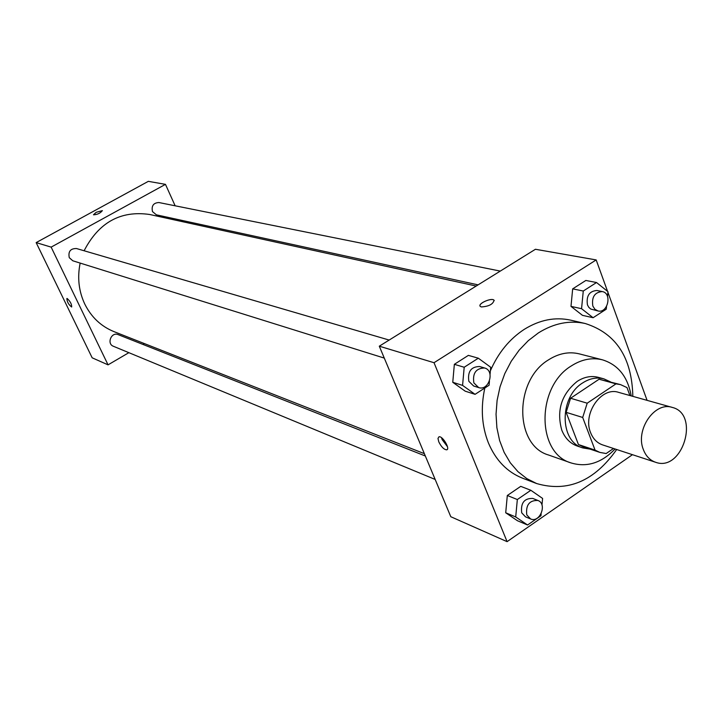 <?xml version="1.0" encoding="UTF-8"?>
<svg xmlns="http://www.w3.org/2000/svg" width="723" height="723" viewBox="0 0 723 723"><rect width="100%" height="100%" fill="white"/><g stroke="black" fill="none" stroke-linecap="round" stroke-linejoin="round"><path stroke-width="1.08" d="M643.371 449.607C635.083 429.833 654.749 401.292 672.236 407.411C700.307 413.999 682.548 472.408 655.562 462.259C649.932 460.289 645.865 456.077 643.371 449.607M655.562 462.259L602.566 444.889C597.071 442.964 593.086 438.897 590.61 432.679C582.431 413.664 601.446 386.389 618.545 392.345L672.236 407.411M566.127 412.327L570.574 398.246L599.087 379.232L615.987 383.868L587.203 403.19L582.693 417.46L566.127 412.327L578.445 444.546L583.262 446.841L599.909 452.417L606.163 453.538L613.52 448.477M629.914 395.535L627.004 387.582L620.524 384.609L615.987 383.868M582.693 417.46L595.056 450.104L599.909 452.417M570.574 398.246L587.203 403.19M578.445 444.546L595.056 450.104M599.087 379.232L620.524 384.609M610.474 381.861L603.868 378.852C596.773 377.035 589.715 378.391 582.702 382.901C559.15 397.044 559.448 441.681 582.865 447.935L590.022 449.11M582.865 447.935L577.415 446.1C570.257 443.551 565.043 438.246 561.789 430.176C556.321 410.465 561.464 394.198 577.216 381.364C584.211 376.873 591.242 375.535 598.328 377.343L603.868 378.852M631.206 395.897C627.772 376.746 618.174 364.726 602.431 359.819C592.02 357.307 581.672 359.322 571.387 365.883C536.213 386.76 536.394 453.222 571.08 462.937C586.886 467.636 601.554 462.982 615.065 448.983M602.431 359.819L579.34 353.881C569.037 351.387 558.816 353.348 548.667 359.765C513.972 380.181 514.288 445.386 548.585 455.02L571.08 462.937M632.833 396.358C631.929 357.623 616.077 333.348 585.278 323.524C569.552 320.099 553.926 323.226 538.418 332.896L528.287 340.65L519.132 350.185L511.233 361.265L504.808 373.565L500.054 386.742L497.099 400.425L496.041 414.207L496.882 427.7L499.611 440.533L504.13 452.336L510.293 462.792L517.912 471.622L526.778 478.59L536.62 483.542C567.682 492.526 594.36 481.184 616.674 449.516M490.384 370.791C498.192 352.833 509.471 339.033 524.22 329.381C539.602 319.837 555.101 316.764 570.709 320.162L585.278 323.524M536.62 483.542L522.657 478.228C507.157 472.092 495.716 460.262 488.341 442.756C481.735 425.856 480.569 407.609 484.826 387.998M607.501 296.376L607.962 291.676L596.529 282.53L585.847 280.461L572.67 288.866L570.989 306.38L582.476 315.345L593.095 317.722L606.245 309.191L606.507 306.498M647.076 400.352L607.907 292.291M607.564 291.351L596.177 259.928L434.026 362.711L507.085 541.654L632.462 454.686M490.049 374.442L490.7 367.257L478.319 358.201L468.377 355.373L454.351 364.32L452.761 382.295L465.187 391.17L475.074 394.333L489.073 385.242L489.444 381.129M541.97 505.034L542.602 498.436L530.845 490.284L520.732 486.353L507.311 495.499L505.711 512.779L517.514 520.768L527.564 524.997L540.958 515.716L541.147 513.728M596.177 259.928L535.436 249.272L379.295 346.19L434.026 362.711M481.328 306.941L480.244 306.38C477.415 303.723 491.839 297.298 494.044 300.235C493.158 304.184 488.92 306.425 481.328 306.941M379.295 346.19L450.791 516.71L507.085 541.654M438.771 441.807L437.984 438.418L438.969 436.819C442.53 435.58 450.61 449.254 446.651 449.833C443.922 449.552 441.292 446.877 438.771 441.807M447.474 446.715L442.133 439.602L441.527 437.713M480.045 306.064C478.49 303.109 492.029 297.478 494.044 300.235L494.243 300.56M424.356 453.655L114.035 331.649C101.084 326.389 91.333 317.189 84.772 304.058C78.753 291.215 77.216 277.56 80.163 263.082M84.112 250.764C98.789 222.395 120.642 210.303 149.652 214.487L476.195 286.046M425.332 455.996L118.138 334.632C111.387 331.631 106.426 343.723 113.375 346.263L435.165 479.448M478.102 284.862L156.412 214.839L152.49 211.604C151.279 205.847 153.43 202.829 158.924 202.539L500.28 271.089M384.293 358.093L72.806 260.786L69.281 257.695C68.043 251.496 70.456 248.45 76.511 248.54L389.173 340.063M36.15 242.603L148.323 181.346L165.468 184.356L175.147 205.802L165.468 184.356L51.143 247.121L108.052 364.853L128.866 352.67L108.052 364.853L92.173 357.813L36.15 242.603L51.143 247.121L108.052 364.853M142.946 344.437L144.401 343.588L142.946 344.437M182.295 221.645L181.717 220.352L182.295 221.645M530.845 490.284L517.334 499.53L515.707 516.954L527.564 524.997M530.592 518.942L525.504 516.837L521.708 512.824C520.569 502.991 524.256 498.192 532.77 498.436L537.894 500.461C547.564 503.777 539.864 523.28 530.592 518.942L526.787 514.912C525.657 505.043 529.353 500.217 537.894 500.461M520.732 486.353L507.311 495.499L517.334 499.53M507.311 495.499L505.711 512.779L515.707 516.954M505.711 512.779L517.514 520.768M478.319 358.201L464.193 367.248L462.575 385.386L475.074 394.333M478.671 387.582L473.655 386.019L468.856 381.346C467.456 371.64 471.016 366.697 479.557 366.516L484.6 367.989C495.192 370.592 488.929 391.279 478.671 387.582L473.854 382.892C472.453 373.14 476.032 368.179 484.6 367.989M468.377 355.373L454.351 364.32L464.193 367.248M454.351 364.32L452.761 382.295L462.575 385.386M452.761 382.295L465.187 391.17M596.529 282.53L583.271 291.026L581.563 308.694L593.095 317.722M598.029 310.962L590.772 309.055L588.811 307.338L587.456 304.898C586.145 295.951 589.272 291.143 596.846 290.483L602.25 291.568C612.354 293.122 607.889 313.583 598.029 310.962L594.912 309.29L592.833 306.046C591.522 297.063 594.668 292.237 602.25 291.568M585.847 280.461L572.67 288.866L583.271 291.026M572.67 288.866L570.989 306.38L581.563 308.694M570.989 306.38L582.476 315.345M66.841 298.509C67.076 301.925 68.685 304.754 71.667 307.004C68.577 304.618 66.995 301.771 66.905 298.482L67.221 298.518C70.339 301.509 71.821 304.338 71.658 307.004L71.667 307.004M102.386 210.682L96.204 212.309L102.35 210.628C100.361 213.204 97.415 214.595 93.529 214.812L96.195 212.309L93.502 214.758M165.468 184.356L51.143 247.121M447.293 449.408L446.651 449.833"/></g></svg>
